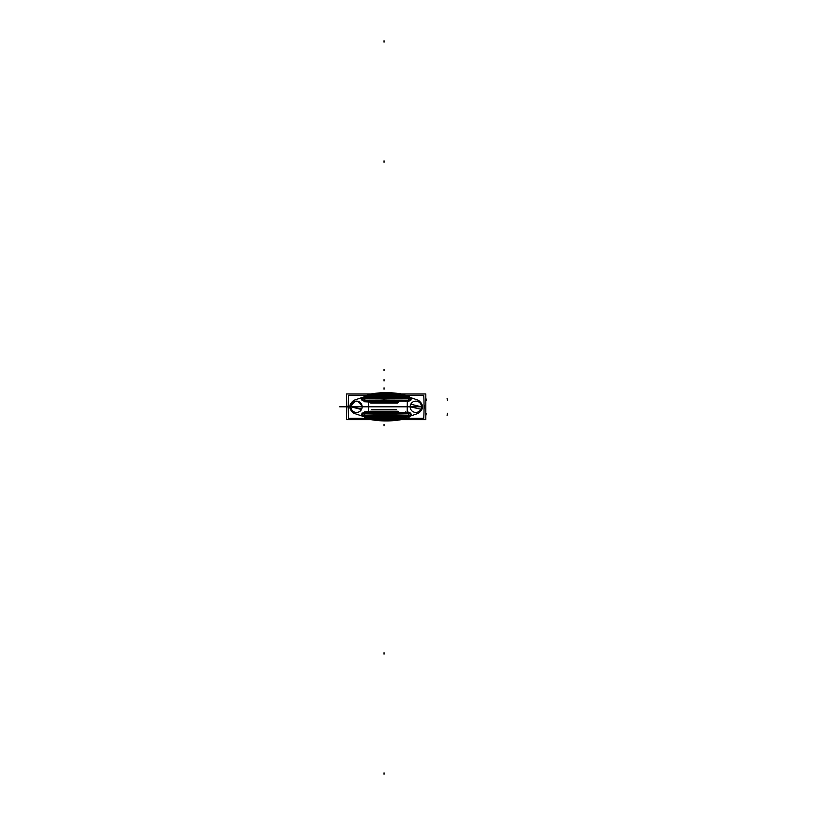 <?xml version="1.0" encoding="UTF-8"?>
<svg xmlns="http://www.w3.org/2000/svg" width="815" height="815" viewBox="0 0 815 815"><rect width="100%" height="100%" fill="white"/><g stroke="black" fill="none" stroke-linecap="round" stroke-linejoin="round"><path stroke-width="1.22" d="M406.278 412.512L367.157 412.512M363.48 400.43L364.845 400.725L364.651 401.286L362.155 400.145L361.758 398.27L362.155 400.145L367.952 401.805L363.48 400.43L364.845 400.725L364.651 401.286L364.845 400.725L363.48 400.43L384.038 400.919L384.038 400.094L364.784 400.165L364.621 398.433L363.602 398.362L364.621 398.433L364.784 400.165L364.621 398.433L363.602 398.362L408.794 398.413L408.519 400.491L384.038 400.094L384.038 400.919L405.524 400.98L367.911 400.98L367.952 401.805L368.726 401.805L368.726 411.789L367.952 411.789L367.911 412.604L405.524 412.604L367.911 412.614L367.952 411.789L362.155 413.45L361.758 415.324L366.689 416.587L405.575 416.587L411.229 415.324L410.668 413.439L407.306 412.095L407.306 401.489L410.668 400.145L411.229 398.26L405.575 397.007L366.689 397.007L361.758 398.27L362.155 400.145L368.726 401.805L368.726 411.789L367.952 411.789L368.726 411.789L368.696 412.604L368.726 411.789L367.952 411.789L367.911 412.604L364.845 412.869L364.651 412.298L367.952 411.789L363.48 413.154M405.819 411.911L405.544 412.594L405.819 411.911M405.676 401.652L405.829 400.96M405.401 401L407.266 400.736L407.439 401.775M409.456 413.185L410.668 413.439L411.229 415.324L410.668 413.439L407.306 412.095L409.456 413.185L408.682 412.512L409.456 413.185L407.194 412.767L407.306 401.489L407.184 400.827L405.524 400.98L407.194 400.827L384.038 400.919L407.194 400.827L407.306 401.489L407.184 400.827L409.456 400.41L407.306 401.489L409.456 400.41M405.748 401.54L405.554 400.99M367.157 401.082L406.278 401.082M346.497 419.644L346.497 393.951L425.817 393.951L425.817 419.644L425.817 393.951L346.497 393.951L346.497 419.644L425.817 419.644L346.497 419.644M400.705 394.878L371.599 394.878M348.26 404.851A8.476 8.476 0 0 0 348.26 408.733A8.476 8.476 0 0 1 348.26 404.851A8.476 8.476 0 0 0 348.26 408.733A8.476 8.476 0 0 1 348.26 404.851A8.476 8.476 0 0 0 348.26 408.733M371.019 419.144A28.24 28.24 0 0 1 370.917 419.144A28.24 28.24 0 0 0 371.019 419.144A28.24 28.24 0 0 1 370.917 419.144A28.24 28.24 0 0 0 371.019 419.144L371.019 418.615L401.296 418.615L401.296 419.175A28.24 28.24 0 0 0 401.398 419.144A28.24 28.24 0 0 1 401.296 419.144A28.24 28.24 0 0 0 401.398 419.144A28.24 28.24 0 0 1 401.296 419.144M371.559 418.289L371.599 419.144L400.705 419.144L371.599 419.144L371.559 418.289L400.756 418.289L400.705 419.144L371.599 418.716L400.756 418.289L400.705 419.144M424.055 408.733A8.476 8.476 0 0 0 424.055 404.851A8.476 8.476 0 0 1 424.055 408.733A8.476 8.476 0 0 0 424.055 404.851A8.476 8.476 0 0 1 424.055 408.733A8.476 8.476 0 0 0 424.055 404.851M362.145 407.154A5.644 5.644 0 0 0 356.512 401.143A5.644 5.644 0 0 0 350.868 407.154M362.155 406.797C358.457 399.533 354.698 399.533 350.858 406.797C354.698 399.533 358.457 399.533 362.155 406.797C358.457 399.533 354.698 399.533 350.858 406.797C354.698 399.533 358.457 399.533 362.155 406.797C358.457 399.533 354.698 399.533 350.858 406.797L361.463 409.507M350.868 406.44A5.644 5.644 0 0 0 356.512 412.441A5.644 5.644 0 0 0 362.145 406.44M348.576 395.306A28.82 3.871 90 0 0 348.576 418.289L423.739 418.289A28.82 3.871 90 0 0 423.739 395.306L348.576 395.306M409.048 397.037L418.411 400.287C423.892 404.627 423.892 408.967 418.411 413.307L409.048 416.557M407.419 417.005L400.776 417.861L371.538 417.861L365.191 417.076L353.904 413.307C348.423 408.967 348.423 404.627 353.904 400.287L365.191 396.508L371.538 395.723L400.776 395.723L407.419 396.589M364.957 396.569L371.538 395.723L400.776 395.723L407.123 396.508L400.776 395.723L407.123 396.508L400.776 395.723L371.538 395.723L400.776 395.723L371.538 395.723L365.191 396.508L371.538 395.723L365.191 396.508L353.904 400.287L364.957 396.569M421.457 406.797L410.78 404.22M410.159 406.797L420.907 409.222M350.858 406.797L361.728 408.957L350.858 406.797M421.447 407.154A5.644 5.644 0 0 0 415.803 401.143A5.644 5.644 0 0 0 410.169 407.154M410.169 406.44A5.644 5.644 0 0 0 415.803 412.441A5.644 5.644 0 0 0 421.447 406.44M418.411 400.287C423.892 404.627 423.892 408.967 418.411 413.307C423.892 408.967 423.892 404.627 418.411 400.287C423.892 404.627 423.892 408.967 418.411 413.307C423.892 408.967 423.892 404.627 418.411 400.287M400.715 395.856L400.634 394.857M405.575 395.285L401.296 394.878L405.575 395.285M401.072 395.856L400.99 394.857M371.243 395.856L371.324 394.857M371.599 395.856L371.681 394.857M371.019 394.878L366.74 395.285M353.904 413.307C348.423 408.967 348.423 404.627 353.904 400.287C348.423 404.627 348.423 408.967 353.904 413.307C348.423 408.967 348.423 404.627 353.904 400.287C348.423 404.627 348.423 408.967 353.904 413.307L365.191 417.076L353.904 413.307M371.599 417.738L371.681 418.737M371.019 418.716L366.74 418.309L371.019 418.716A27.781 27.781 0 0 1 366.882 418.289M371.538 417.861L365.191 417.076L371.538 417.861L365.191 417.076L371.538 417.861L400.776 417.861L371.538 417.861M371.243 417.738L371.324 418.737M401.072 417.738L400.99 418.737M400.715 417.738L400.634 418.737M407.123 417.076L400.776 417.861L407.123 417.076M405.575 418.309L401.296 418.716A27.781 27.781 0 0 0 405.432 418.289M401.296 419.644A89.151 89.151 0 0 1 371.019 419.644A89.151 89.151 0 0 0 401.296 419.644M405.666 418.289A88.672 88.672 0 0 1 366.648 418.289A88.672 88.672 0 0 0 405.666 418.289M371.019 393.951A89.151 89.151 0 0 1 401.296 393.951A89.151 89.151 0 0 0 371.019 393.951M366.648 395.306A88.672 88.672 0 0 1 405.666 395.306A88.672 88.672 0 0 0 366.648 395.306M401.296 394.908A27.781 27.781 0 0 1 405.432 395.306M401.296 394.419L401.296 394.969L371.019 394.969L371.019 394.419M371.019 394.908A27.781 27.781 0 0 0 366.882 395.306M364.998 400.216L364.458 397.312L361.605 398.24L362.064 400.562L364.998 400.216M363.602 398.362L384.038 398.851L384.038 400.094L363.796 400.165L367.962 400.99L368.023 401.927L367.962 400.99L367.157 400.949M364.672 398.576L364.926 397.893L364.672 398.576M362.176 399.034L364.876 397.975L364.682 397.027L361.626 398.189L362.176 399.034M408.804 397.985L408.875 397.323L408.804 397.985L405.666 397.934L405.575 397.007L408.875 397.323L408.682 397.975L366.597 397.924L405.666 397.934L366.597 397.924L366.689 397.007L361.758 398.27L364.631 397.17L361.758 398.27L362.155 400.145L361.758 398.27L366.689 397.007L366.597 397.924L364.631 397.954L364.631 397.17L366.689 397.007L405.575 397.007L405.666 397.934L364.631 397.954M364.753 397.995L366.658 397.934L366.77 396.885L364.407 396.538L364.753 397.995M384.242 398.993L384.242 398.27M365.823 397.914L406.44 397.914M406.064 397.934L366.2 397.934L406.064 397.934L405.952 396.874L366.312 396.874L366.607 397.934L364.804 397.944L364.631 397.17L364.804 397.944L405.666 397.934L366.597 397.924L366.689 397.007L405.575 397.007L411.229 398.26L410.668 400.145L411.229 398.26L410.668 400.145L408.682 401.072L410.668 400.145L411.229 398.26L405.575 397.007L366.689 397.007L366.597 397.924L364.804 397.944M405.605 397.934L408.723 398.046L409.212 396.508L405.493 396.885L405.605 397.934M383.784 398.993L383.784 398.27M408.743 398.545L408.57 397.903L408.743 398.545M409.212 400.165L384.038 400.094L384.038 398.851L409.578 398.352L408.794 398.413L409.578 398.352L408.794 398.413L408.519 400.175L408.794 398.413L409.578 398.352M408.59 398.026L410.892 398.963L411.361 398.178L408.845 397.18L408.59 398.026M409.059 397.312L408.295 400.206L410.74 400.572L411.381 398.25L409.059 397.312M408.407 400.725L408.447 400.043L408.407 400.725M405.442 400.98L383.794 400.919L383.784 399.961M407.255 401.622L408.886 401.367L408.498 400.501L407.123 400.756L407.255 401.622M407.194 400.827L408.498 400.613L407.194 400.827L407.306 401.489L408.682 401.072L407.306 401.489L407.184 400.827L408.498 400.613L367.911 400.98L384.038 400.919L384.038 398.851L408.794 398.413L408.519 400.491L363.796 400.165M408.672 401.214L410.791 400.226L410.495 399.554L408.407 400.542L408.672 401.214M364.651 401.286L367.952 401.805L364.651 401.286L364.845 400.725L384.232 400.919L384.242 399.961M364.957 400.817L364.855 400.043L364.957 400.817M362.033 400.226L364.662 401.438L364.926 400.664L362.349 399.472L362.033 400.226M364.621 398.433L408.794 398.413L408.519 400.175L364.784 400.165L364.621 398.433L364.315 401.744L368.023 401.927M367.881 401.938L367.83 400.99L367.881 401.938L368.798 401.938L368.747 400.98L367.83 400.99L368.757 400.97L368.798 401.938L368.747 400.98M368.706 401.041L368.726 401.805L368.696 400.98L368.726 401.805L367.952 401.805L367.911 400.99L367.952 401.805L367.911 400.99L364.845 400.725L384.038 400.919L384.038 400.094L384.038 400.919M368.665 401.938L368.563 400.98L371.508 401.011M371.508 412.573L368.563 412.604L368.665 411.656M368.747 412.604L368.798 411.656L368.747 412.604L368.798 411.656L367.881 411.656L367.83 412.604L368.747 412.604L367.84 412.614L367.881 411.656M368.023 411.667L367.962 412.604L368.023 411.667L364.315 411.85L364.784 413.419L384.038 413.5L384.038 412.665L384.038 414.733L363.602 415.222L364.621 415.151L364.814 412.991M367.157 412.635L364.804 412.971L364.621 415.151L363.602 415.222L364.621 415.151L364.784 413.419L409.212 413.419L408.519 413.409L408.794 415.181L364.621 415.151L364.814 412.971L408.519 413.103L409.212 413.419L408.519 413.409L408.794 415.181L408.519 413.409L408.794 415.181L384.038 414.733L384.038 413.5L384.038 414.733L363.602 415.222M384.232 412.685L384.242 413.633M384.232 412.665L364.845 412.869L384.038 412.665L367.911 412.614L367.952 411.789L367.911 412.604L364.845 412.869L405.524 412.604L384.038 412.665L384.038 413.5L408.519 413.409L407.123 412.828L407.255 411.962L408.875 412.227L408.519 413.409L409.212 413.419M364.957 412.767L364.855 413.551L364.957 412.767M363.796 413.429L384.038 413.5L384.038 412.665L407.194 412.767L405.524 412.604L407.194 412.767L405.524 412.604L407.194 412.767L407.306 412.095L407.194 412.767L408.498 412.971L407.194 412.767L407.306 401.489M364.458 416.271L364.998 413.378L362.064 413.032L361.605 415.344L364.458 416.271M361.758 415.324L362.155 413.45L361.758 415.324L362.155 413.45L364.651 412.298L362.155 413.45L361.758 415.324L364.631 416.414L364.804 415.65L384.038 415.314L366.597 415.66L366.689 416.587L361.758 415.324L366.689 416.587L366.597 415.66L405.666 415.66L405.575 416.587L366.689 416.587L364.631 416.414L364.804 415.65L408.682 415.619L408.875 416.271L405.575 416.587L405.666 415.66L408.682 415.619L408.875 416.271L408.804 415.609L408.875 416.271L405.575 416.587L366.689 416.587L405.575 416.587L411.229 415.324L405.575 416.587L366.689 416.587L361.758 415.324M364.437 413.287L384.446 413.287L384.446 415.283L364.274 415.283M384.242 415.314L384.242 414.591M364.682 415.426L364.397 417.046L366.77 416.699L366.658 415.65L364.753 415.579M406.064 415.66L366.2 415.66L366.312 416.72L405.952 416.72L406.064 415.66L366.607 415.65L366.689 416.587L366.597 415.66L405.666 415.66L405.575 416.587L405.666 415.66L384.038 415.314L366.597 415.66L384.038 415.314L366.597 415.66L366.689 416.587M365.823 415.67L406.44 415.67M383.784 415.314L383.784 414.591M408.723 415.528L405.605 415.65L405.493 416.699L409.212 417.086L408.743 415.446M410.892 414.631L408.59 415.569L408.845 416.414L411.361 415.406L410.892 414.631M408.57 415.681L408.743 415.039L408.57 415.681M409.578 415.232L364.621 415.151L364.784 413.419L384.038 413.5L384.038 414.733L364.621 415.151M408.295 413.378L409.059 416.282L411.381 415.344L410.74 413.022L408.295 413.378M408.529 413.276L383.529 413.276L383.529 415.314M406.44 415.314L409.252 415.314M383.794 412.685L383.784 413.633M408.407 412.859L408.447 413.541L408.407 412.859M410.791 413.358L408.672 412.37L408.407 413.052L410.495 414.03L410.791 413.358M407.439 411.82L407.266 412.848L405.829 412.624M405.676 411.932L405.401 412.594M364.876 415.609L362.176 414.55L361.626 415.395L364.682 416.557L364.876 415.609M364.631 415.64L364.631 416.414L364.804 415.65L408.804 415.609M364.926 415.701L364.672 415.008L364.926 415.701M364.662 412.156L362.033 413.358L362.349 414.122L364.926 412.93L364.662 412.156M364.274 398.301L384.446 398.301L384.446 400.308L364.437 400.308M383.529 398.27L383.529 400.308L408.529 400.308M406.44 398.27L409.252 398.27M398.352 412.013L369.725 412.013L398.352 412.013M369.918 411.249L398.158 411.249M370.896 411.799L398.158 411.799M398.158 411.667L371.008 411.667M398.25 411.565L369.827 411.565M396.436 409.66L371.64 409.66M397.292 403.079L370.784 403.079M398.352 401.571L369.725 401.571L398.352 401.571M397.802 401.571L370.896 401.571M370.917 401.479L397.71 401.479M369.827 402.019L398.25 402.019M398.158 401.927L370.906 401.927M370.886 401.785L398.158 401.785M369.918 402.345L398.158 402.345M372.18 401.479L384.782 401.479M383.295 401.479L395.896 401.479M368.726 401.805L368.696 412.604M409.038 416.221L411.229 415.324L410.668 413.439L411.229 415.324L408.875 416.271L408.682 415.619L405.666 415.66L405.575 416.587M371.599 419.144L400.756 418.289M408.682 397.975L405.666 397.934L408.682 397.975L408.875 397.323L408.682 397.975L405.666 397.934L405.575 397.007L405.666 397.934L366.597 397.924L405.666 397.934L366.597 397.924L366.689 397.007L409.038 397.363M398.056 406.797L372.842 406.797L398.056 406.797M384.069 406.797L385.424 406.797L384.069 406.797M381.267 406.797L351.622 406.797L381.267 406.797M360.658 406.797L368.003 406.797L360.658 406.797M387.706 406.797L380.371 406.797L387.706 406.797M381.848 406.797L386.228 406.797L381.848 406.797M422.17 406.797L387.971 406.797L422.17 406.797M422.608 406.797L388.317 406.797L422.608 406.797M418.92 406.797L353.394 406.797C346.375 406.797 346.375 406.797 353.394 406.797C346.375 406.797 346.375 406.797 353.394 406.797L418.92 406.797C425.939 406.797 425.939 406.797 418.92 406.797C425.939 406.797 425.939 406.797 418.92 406.797M371.334 406.797L400.98 406.797C412.818 406.797 412.818 406.797 400.98 406.797C412.818 406.797 412.818 406.797 400.98 406.797L371.334 406.797M364.896 406.797L372.231 406.797L364.896 406.797M368.462 403.018L368.726 411.789L368.462 403.018M367.952 411.789L368.726 411.789M408.682 412.512L407.306 412.095L408.682 412.512L407.194 412.767L408.498 412.971M385.281 406.797L384.11 406.797L385.281 406.797M400.705 394.44L371.599 394.44M339.692 406.797L348.036 406.797L339.692 406.797M364.631 397.17L366.689 397.007M405.575 397.007L405.666 397.934L366.597 397.924M364.814 400.613L384.038 400.094L384.038 398.851L384.038 400.094L408.519 400.491M364.845 400.725L367.911 400.98L367.952 401.805M384.038 652.734L384.038 654.139M426.255 413.287L425.909 415.283M366.597 415.66L408.682 415.619M408.794 415.181L384.038 414.733L384.038 413.5L408.519 413.409L408.794 415.181L384.038 414.733M384.038 772.834L384.038 774.25M447.435 413.276L447.078 415.314M384.038 412.665L384.038 413.5L408.519 413.103M407.306 412.095L407.194 412.767M364.804 415.65L364.631 416.414M364.651 412.298L364.845 412.869M384.038 160.861L384.038 162.267M425.909 398.301L426.255 400.308M384.038 40.75L384.038 42.166M447.078 398.27L447.435 400.308M384.038 398.851L408.794 398.413M384.038 379.607L384.038 381.012L384.038 379.607M385.2 406.797L384.283 406.797L385.2 406.797M384.038 369.338L384.038 370.744L384.038 369.338M397.802 406.797L370.275 406.797L397.802 406.797M384.038 406.797C399.207 406.797 399.207 406.797 384.038 406.797C368.869 406.797 368.869 406.797 384.038 406.797C399.207 406.797 399.207 406.797 384.038 406.797C368.869 406.797 368.869 406.797 384.038 406.797C393.329 406.797 393.329 406.797 384.038 406.797C374.757 406.797 374.757 406.797 384.038 406.797C393.329 406.797 393.329 406.797 384.038 406.797C374.757 406.797 374.757 406.797 384.038 406.797C399.207 406.797 399.207 406.797 384.038 406.797C368.869 406.797 368.869 406.797 384.038 406.797C399.207 406.797 399.207 406.797 384.038 406.797C368.869 406.797 368.869 406.797 384.038 406.797C393.329 406.797 393.329 406.797 384.038 406.797C374.757 406.797 374.757 406.797 384.038 406.797C393.329 406.797 393.329 406.797 384.038 406.797C374.757 406.797 374.757 406.797 384.038 406.797M384.038 425.787L384.038 424.37L384.038 425.787M384.038 387.808L384.038 389.213L384.038 387.808M384.038 419.644L384.038 420.438L384.038 419.644M368.574 400.97L371.426 401M371.426 412.584L368.574 412.614M383.794 412.665L405.452 412.604"/></g></svg>
